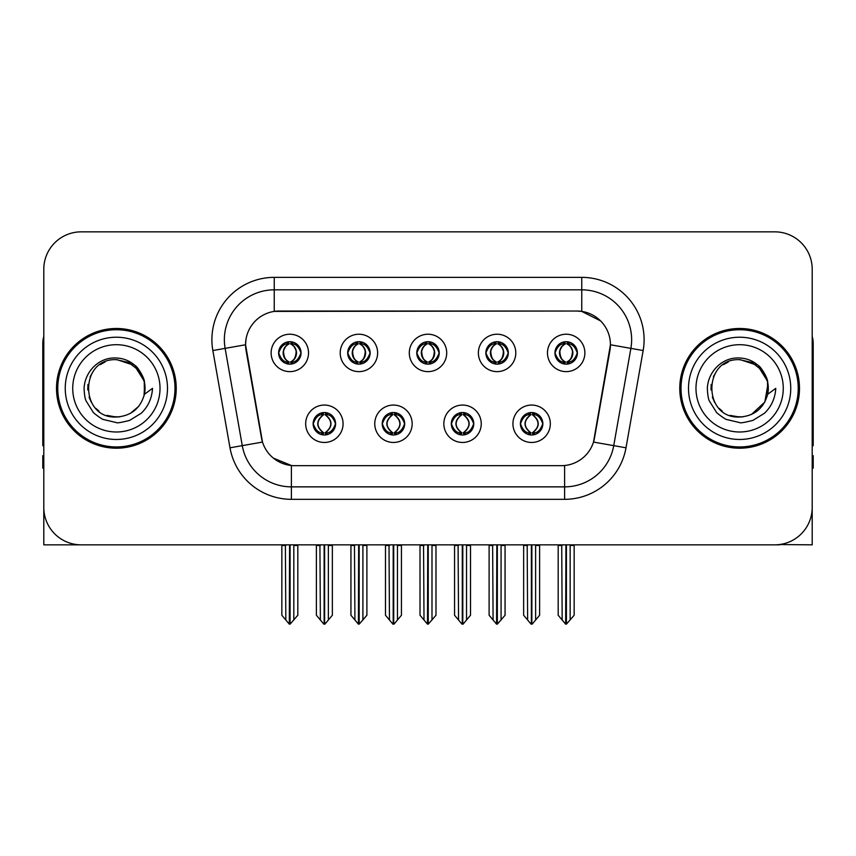 <?xml version="1.0" encoding="UTF-8"?>
<svg xmlns="http://www.w3.org/2000/svg" width="856" height="856" viewBox="0 0 856 856"><rect width="100%" height="100%" fill="white"/><g stroke="black" fill="none" stroke-linecap="round" stroke-linejoin="round"><path stroke-width="1.28" d="M416.776 352.929A11.224 11.224 0 0 0 428 364.153A11.224 11.224 0 0 0 439.224 352.929A11.224 11.224 0 0 0 428 341.705A11.224 11.224 0 0 0 416.776 352.929L416.883 352.929C419.205 359.199 422.115 362.216 425.625 361.992L424.865 363.704M409.296 352.929A18.704 18.704 0 0 0 428 371.632A18.704 18.704 0 0 0 446.704 352.929A18.704 18.704 0 0 0 428 334.225A18.704 18.704 0 0 0 409.296 352.929M451.315 423.763A11.224 11.224 0 0 0 462.54 434.987A11.224 11.224 0 0 0 473.764 423.763A11.224 11.224 0 0 0 462.54 412.539A11.224 11.224 0 0 0 451.315 423.763L451.422 423.763C453.552 429.798 456.462 432.826 460.175 432.826L461.502 432.826C454.076 426.78 454.076 420.735 461.502 414.689L460.175 414.689C456.537 414.614 453.616 417.642 451.422 423.763M443.836 423.763A18.704 18.704 0 0 0 462.54 442.466A18.704 18.704 0 0 0 481.243 423.763A18.704 18.704 0 0 0 462.54 405.059A18.704 18.704 0 0 0 443.836 423.763M485.866 352.929A11.224 11.224 0 0 0 497.079 364.153A11.224 11.224 0 0 0 508.304 352.929A11.224 11.224 0 0 0 497.079 341.705A11.224 11.224 0 0 0 485.866 352.929L485.962 352.929C488.295 359.199 491.205 362.216 494.704 361.992L493.944 363.704M478.376 352.929A18.704 18.704 0 0 0 497.079 371.632A18.704 18.704 0 0 0 515.793 352.929A18.704 18.704 0 0 0 497.079 334.225A18.704 18.704 0 0 0 478.376 352.929M554.945 352.929A11.224 11.224 0 0 0 566.169 364.153A11.224 11.224 0 0 0 577.393 352.929A11.224 11.224 0 0 0 566.169 341.705A11.224 11.224 0 0 0 554.945 352.929L555.052 352.929C557.374 359.199 560.284 362.216 563.794 361.992L563.034 363.704M547.466 352.929A18.704 18.704 0 0 0 566.169 371.632A18.704 18.704 0 0 0 584.873 352.929A18.704 18.704 0 0 0 566.169 334.225A18.704 18.704 0 0 0 547.466 352.929M347.697 352.929A11.224 11.224 0 0 0 358.921 364.153A11.224 11.224 0 0 0 370.134 352.929A11.224 11.224 0 0 0 358.921 341.705A11.224 11.224 0 0 0 347.697 352.929L347.793 352.929C350.125 359.199 353.036 362.216 356.545 361.992L355.775 363.704M340.207 352.929A18.704 18.704 0 0 0 358.921 371.632A18.704 18.704 0 0 0 377.624 352.929A18.704 18.704 0 0 0 358.921 334.225A18.704 18.704 0 0 0 340.207 352.929M278.607 352.929A11.224 11.224 0 0 0 289.831 364.153A11.224 11.224 0 0 0 301.055 352.929A11.224 11.224 0 0 0 289.831 341.705A11.224 11.224 0 0 0 278.607 352.929L278.714 352.929C281.036 359.199 283.946 362.216 287.455 361.992L286.696 363.704M271.127 352.929A18.704 18.704 0 0 0 289.831 371.632A18.704 18.704 0 0 0 308.535 352.929A18.704 18.704 0 0 0 289.831 334.225A18.704 18.704 0 0 0 271.127 352.929M313.146 423.763A11.224 11.224 0 0 0 324.37 434.987A11.224 11.224 0 0 0 335.595 423.763A11.224 11.224 0 0 0 324.37 412.539A11.224 11.224 0 0 0 313.146 423.763L313.253 423.763C315.382 429.798 318.293 432.826 322.006 432.826L323.333 432.826C315.907 426.78 315.907 420.735 323.333 414.689L322.006 414.689C318.368 414.614 315.447 417.642 313.253 423.763M305.667 423.763A18.704 18.704 0 0 0 324.37 442.466A18.704 18.704 0 0 0 343.074 423.763A18.704 18.704 0 0 0 324.37 405.059A18.704 18.704 0 0 0 305.667 423.763M382.236 423.763A11.224 11.224 0 0 0 393.46 434.987A11.224 11.224 0 0 0 404.685 423.763A11.224 11.224 0 0 0 393.46 412.539A11.224 11.224 0 0 0 382.236 423.763L382.343 423.763C384.462 429.798 387.383 432.826 391.085 432.826L392.412 432.826C384.986 426.78 384.986 420.735 392.412 414.689L391.085 414.689C387.447 414.614 384.537 417.642 382.343 423.763M374.757 423.763A18.704 18.704 0 0 0 393.46 442.466A18.704 18.704 0 0 0 412.164 423.763A18.704 18.704 0 0 0 393.46 405.059A18.704 18.704 0 0 0 374.757 423.763M520.405 423.763A11.224 11.224 0 0 0 531.63 434.987A11.224 11.224 0 0 0 542.854 423.763A11.224 11.224 0 0 0 531.63 412.539A11.224 11.224 0 0 0 520.405 423.763L520.501 423.763C522.631 429.798 525.552 432.826 529.254 432.826L530.581 432.826C523.155 426.78 523.155 420.735 530.581 414.689L529.254 414.689C525.616 414.614 522.695 417.642 520.501 423.763M512.926 423.763A18.704 18.704 0 0 0 531.63 442.466A18.704 18.704 0 0 0 550.333 423.763A18.704 18.704 0 0 0 531.63 405.059A18.704 18.704 0 0 0 512.926 423.763M245.565 344.7A33.673 33.673 0 0 0 246.079 350.543L261.465 437.833A33.673 33.673 0 0 0 294.625 465.664L561.375 465.664A33.673 33.673 0 0 0 594.535 437.833L609.921 350.543A33.673 33.673 0 0 0 576.773 311.028L279.227 311.028A33.673 33.673 0 0 0 245.565 344.7L245.94 339.714M779.527 544.544L812.205 544.844L812.205 269.255A37.407 37.407 0 0 0 774.787 231.848L81.213 231.848A37.407 37.407 0 0 0 43.795 269.255L43.795 544.844L156.274 544.844M699.727 544.844L779.527 544.844M56.517 388.346A59.856 59.856 0 0 0 116.373 448.202A59.856 59.856 0 0 0 176.229 388.346A59.856 59.856 0 0 0 116.373 328.49A59.856 59.856 0 0 0 56.517 388.346M679.771 388.346A59.856 59.856 0 0 0 739.627 448.202A59.856 59.856 0 0 0 799.483 388.346A59.856 59.856 0 0 0 739.627 328.49A59.856 59.856 0 0 0 679.771 388.346M274.241 277.365L581.759 277.365A62.349 62.349 0 0 1 643.156 350.543L626.004 447.806A62.349 62.349 0 0 1 564.607 499.326L291.393 499.326A62.349 62.349 0 0 1 229.996 447.806L212.844 350.543A62.349 62.349 0 0 1 274.241 277.365L274.241 289.831L581.759 289.831A49.883 49.883 0 0 1 630.883 348.371L613.731 445.644A49.883 49.883 0 0 1 564.607 486.861L291.393 486.861A49.883 49.883 0 0 1 242.269 445.644L225.117 348.371A49.883 49.883 0 0 1 274.241 289.831L274.241 311.402L576.773 311.028L581.759 311.402L600.57 320.893M561.375 465.664L294.625 465.664M291.393 499.326L291.393 465.504L273.428 458.142M643.156 350.543L610.435 344.765L593.497 442.07L626.004 447.806M229.996 447.806L262.503 442.07L245.565 344.765L225.117 348.371A49.883 49.883 0 0 1 224.368 339.714M594.535 437.833L594.332 438.893M261.669 438.893L261.465 437.833M774.787 231.848L81.213 231.848M43.795 269.255L43.795 507.437A37.407 37.407 0 0 0 81.213 544.844L774.787 544.844A37.407 37.407 0 0 0 812.205 507.437L812.205 269.255M533.556 434.816L532.667 432.826L533.994 432.826C537.632 432.911 540.553 429.883 542.747 423.741C540.607 417.707 537.686 414.689 533.994 414.689L534.765 412.988M533.556 412.71L532.667 414.689L533.994 414.689M530.955 432.826L530.955 432.826C523.337 426.78 523.337 420.735 530.955 414.689L530.955 414.689M532.667 414.689L532.667 414.689C540.093 420.735 540.093 426.78 532.667 432.826L532.304 432.826C539.922 426.78 539.922 420.735 532.304 414.689M527.178 544.844L527.638 620.012L531.116 624.152L532.132 624.152L539.612 615.25L539.612 545.465L535.621 545.465L535.621 620.012M531.876 544.844L531.876 624.152M536.081 544.844L535.621 545.465M539.612 544.844L539.612 545.465M531.373 624.152L531.373 544.844M523.647 544.844L523.647 615.25L527.638 620.012M527.638 545.465L523.647 545.465M561.718 544.844L562.178 620.012L565.655 624.152L565.923 544.844M566.415 544.844L566.415 624.152L574.151 615.25L574.151 545.465L570.16 545.465L570.62 544.844M558.187 544.844L558.187 615.25L562.178 620.012M562.178 545.465L558.187 545.465M570.16 620.012L570.16 545.465M574.151 544.844L574.151 545.465M564.232 363.982L565.12 361.992L563.794 361.992M564.232 341.876L565.12 343.866L563.794 343.866C560.177 343.802 557.267 346.819 555.052 352.929M577.393 352.929L577.286 352.929C575.125 346.894 572.215 343.877 568.545 343.866L567.218 343.866C570.781 345.77 572.664 348.788 572.878 352.929C572.664 357.07 570.781 360.087 567.218 361.992L568.545 361.992L569.304 363.704M577.286 352.929C575.039 359.092 572.129 362.109 568.545 361.992M565.12 361.992L565.495 361.992C561.836 360.087 559.899 357.07 559.685 352.929C559.899 348.788 561.836 345.77 565.495 343.866C562.841 344.936 560.958 347.397 559.845 351.238C560.156 357.305 562.039 360.89 565.495 361.992L565.12 361.992C561.557 360.087 559.674 357.07 559.46 352.929C559.674 348.788 561.557 345.77 565.12 343.866L565.12 343.866M566.843 361.992C570.503 360.087 572.439 357.07 572.653 352.929C572.439 348.788 570.503 345.77 566.843 343.866L566.843 343.866C569.497 344.936 571.38 347.397 572.493 351.238C572.183 357.305 570.299 360.89 566.832 361.992L567.774 364.035M464.476 434.816L463.588 432.826L464.915 432.826C468.553 432.911 471.474 429.883 473.657 423.741C471.517 417.707 468.607 414.689 464.915 414.689L465.675 412.988M464.476 412.71L463.588 414.689L464.915 414.689M461.865 432.826L461.865 432.826C453.99 426.78 453.99 420.735 461.876 414.689C454.247 420.735 454.247 426.78 461.865 432.826L460.945 434.869M461.502 414.689L460.614 412.71M463.588 414.689L463.588 414.689C471.014 420.735 471.014 426.78 463.588 432.826L463.214 432.826C470.832 426.78 470.832 420.735 463.214 414.689L464.145 412.656M463.588 432.826L463.214 432.826C471.1 426.78 471.1 420.735 463.203 414.689M458.088 544.844L458.549 620.012L462.026 624.152L463.053 624.152L470.522 615.25L470.522 545.465L466.531 545.465L466.531 620.012M462.796 544.844L462.796 624.152M466.991 544.844L466.531 545.465M470.522 544.844L470.522 545.465M462.294 624.152L462.294 544.844M454.557 544.844L454.557 615.25L458.549 620.012M458.549 545.465L454.557 545.465M395.386 434.816L394.498 432.826L395.825 432.826C399.474 432.911 402.384 429.883 404.578 423.741C402.438 417.707 399.527 414.689 395.825 414.689L396.596 412.988M395.386 412.71L394.498 414.689L395.825 414.689M392.786 432.826L392.786 432.826C384.9 426.78 384.9 420.735 392.797 414.689C385.168 420.735 385.168 426.78 392.786 432.826L391.855 434.869M392.412 414.689L391.524 412.71M394.498 414.689L394.498 414.689C401.924 420.735 401.924 426.78 394.498 432.826L394.135 432.826C401.753 426.78 401.753 420.735 394.135 414.689L395.055 412.656M394.498 432.826L394.135 432.826C402.01 426.78 402.01 420.735 394.124 414.689M389.009 544.844L389.469 620.012L392.947 624.152L393.974 624.152L401.443 615.25L401.443 545.465L397.452 545.465L397.452 620.012M393.707 544.844L393.707 624.152M397.912 544.844L397.452 545.465M401.443 544.844L401.443 545.465M393.204 624.152L393.204 544.844M385.478 544.844L385.478 615.25L389.469 620.012M389.469 545.465L385.478 545.465M326.307 434.816L325.419 432.826L326.746 432.826C330.384 432.911 333.305 429.883 335.499 423.741C333.359 417.707 330.437 414.689 326.746 414.689L327.506 412.988M326.307 412.71L325.419 414.689L326.746 414.689M323.696 432.826L323.696 432.826C316.078 426.78 316.078 420.735 323.696 414.689L323.696 414.689M325.419 414.689L325.419 414.689C332.845 420.735 332.845 426.78 325.419 432.826L325.045 432.826C332.663 426.78 332.663 420.735 325.045 414.689M319.919 544.844L320.379 620.012L323.868 624.152L324.884 624.152L332.353 615.25L332.353 545.465L328.362 545.465L328.362 620.012M324.627 544.844L324.627 624.152M328.822 544.844L328.362 545.465M332.353 544.844L332.353 545.465M324.124 624.152L324.124 544.844M316.388 544.844L316.388 615.25L320.379 620.012M320.379 545.465L316.388 545.465M492.628 544.844L493.099 620.012L496.576 624.152L496.833 544.844M497.336 544.844L497.336 624.152L505.061 615.25L505.061 545.465L501.07 545.465L501.541 544.844M489.108 544.844L489.108 615.25L493.099 620.012M493.099 545.465L489.108 545.465M501.07 620.012L501.07 545.465M505.061 544.844L505.061 545.465M495.153 363.982L496.041 361.992L494.704 361.992M495.153 341.876L496.041 343.866L494.704 343.866C491.098 343.802 488.177 346.819 485.962 352.929M508.304 352.929L508.207 352.929C506.046 346.894 503.125 343.877 499.455 343.866L498.128 343.866C501.691 345.77 503.585 348.788 503.788 352.929C503.585 357.07 501.691 360.087 498.128 361.992L499.455 361.992L500.225 363.704M508.207 352.929C505.96 359.092 503.039 362.109 499.455 361.992M496.041 361.992L496.405 361.992C492.746 360.087 490.82 357.07 490.595 352.929C490.82 348.788 492.746 345.77 496.405 343.866C493.752 344.936 491.868 347.397 490.766 351.238C491.077 357.305 492.96 360.89 496.416 361.992L496.041 361.992C492.478 360.087 490.584 357.07 490.381 352.929C490.584 348.788 492.478 345.77 496.041 343.866L496.041 343.866M497.764 361.992C501.413 360.087 503.349 357.07 503.563 352.929C503.349 348.788 501.413 345.77 497.764 343.866L497.764 343.866C500.407 344.936 502.301 347.397 503.403 351.238C503.093 357.305 501.209 360.89 497.753 361.992L498.684 364.035M423.549 544.844L424.009 620.012L427.486 624.152L427.754 544.844M428.246 544.844L428.246 624.152L435.982 615.25L435.982 545.465L431.991 545.465L432.451 544.844M420.018 544.844L420.018 615.25L424.009 620.012M424.009 545.465L420.018 545.465M431.991 620.012L431.991 545.465M435.982 544.844L435.982 545.465M426.063 363.982L426.951 361.992L425.625 361.992M426.063 341.876L426.951 343.866L425.625 343.866C422.008 343.802 419.098 346.819 416.883 352.929M439.224 352.929L439.117 352.929C436.956 346.894 434.046 343.877 430.375 343.866L429.049 343.866C432.612 345.77 434.495 348.788 434.709 352.929C434.495 357.07 432.612 360.087 429.049 361.992L430.375 361.992L431.135 363.704M439.117 352.929C436.87 359.092 433.96 362.109 430.375 361.992M426.951 343.866C423.388 345.77 421.505 348.788 421.291 352.929C421.505 357.07 423.388 360.087 426.951 361.992L427.326 361.992C423.666 360.087 421.73 357.07 421.516 352.929C421.73 348.788 423.666 345.77 427.326 343.866L427.326 343.866M428.674 343.866L428.674 343.866C432.334 345.77 434.27 348.788 434.484 352.929C434.27 357.07 432.334 360.087 428.674 361.992L428.674 361.992M354.459 544.844L354.93 620.012L358.407 624.152L358.664 544.844M359.167 544.844L359.167 624.152L366.892 615.25L366.892 545.465L362.901 545.465L363.372 544.844M350.939 544.844L350.939 615.25L354.93 620.012M354.93 545.465L350.939 545.465M362.901 620.012L362.901 545.465M366.892 544.844L366.892 545.465M356.984 363.982L357.872 361.992L356.545 361.992M356.984 341.876L357.872 343.866L356.545 343.866C352.929 343.802 350.008 346.819 347.793 352.929M370.134 352.929L370.038 352.929C367.877 346.894 364.956 343.877 361.296 343.866L359.959 343.866C363.522 345.77 365.416 348.788 365.619 352.929C365.416 357.07 363.522 360.087 359.959 361.992L361.296 361.992L362.056 363.704M370.038 352.929C367.791 359.092 364.87 362.109 361.296 361.992M357.872 361.992L358.236 361.992C354.587 360.087 352.651 357.07 352.437 352.929C352.651 348.788 354.587 345.77 358.236 343.866C355.593 344.936 353.699 347.397 352.597 351.238C352.907 357.305 354.791 360.89 358.247 361.992L357.872 361.992C354.309 360.087 352.415 357.07 352.212 352.929C352.415 348.788 354.309 345.77 357.872 343.866L357.872 343.866M359.595 361.992C363.254 360.087 365.18 357.07 365.405 352.929C365.18 348.788 363.254 345.77 359.595 343.866L359.595 343.866C362.249 344.936 364.132 347.397 365.234 351.238C364.924 357.305 363.04 360.89 359.584 361.992L360.515 364.035M285.38 544.844L285.84 620.012L289.317 624.152L289.585 544.844M290.077 544.844L290.077 624.152L297.813 615.25L297.813 545.465L293.822 545.465L294.282 544.844M281.849 544.844L281.849 615.25L285.84 620.012M285.84 545.465L281.849 545.465M293.822 620.012L293.822 545.465M297.813 544.844L297.813 545.465M287.894 363.982L288.782 361.992L287.455 361.992M287.894 341.876L288.782 343.866L287.455 343.866C283.839 343.802 280.929 346.819 278.714 352.929M301.055 352.929L300.948 352.929C298.787 346.894 295.876 343.877 292.206 343.866L290.88 343.866C294.443 345.77 296.326 348.788 296.54 352.929C296.326 357.07 294.443 360.087 290.88 361.992L292.206 361.992L292.966 363.704M300.948 352.929C298.701 359.092 295.791 362.109 292.206 361.992M288.782 361.992L289.157 361.992C285.497 360.087 283.561 357.07 283.347 352.929C283.561 348.788 285.497 345.77 289.157 343.866C286.503 344.936 284.62 347.397 283.507 351.238C283.817 357.305 285.701 360.89 289.168 361.992L288.782 361.992C285.219 360.087 283.336 357.07 283.122 352.929C283.336 348.788 285.219 345.77 288.782 343.866L288.782 343.866M290.505 361.992C294.164 360.087 296.101 357.07 296.315 352.929C296.101 348.788 294.164 345.77 290.505 343.866L290.505 343.866C293.159 344.936 295.042 347.397 296.155 351.238C295.844 357.305 293.961 360.89 290.505 361.992L291.436 364.035M43.795 468.157L42.8 468.157L42.8 455.681L43.795 455.681M43.795 445.644A24.942 24.942 0 0 0 42.8 445.709L42.8 343.449A24.942 24.942 0 0 1 43.795 336.472M812.205 455.681L813.2 455.681L813.2 468.157L812.205 468.157M812.205 336.472A24.942 24.942 0 0 1 813.2 343.449L813.2 445.709A24.942 24.942 0 0 0 812.205 445.644M116.127 417.022L106.797 415.385M99.029 411.18L95.786 408.323M91.378 402.406L89.088 397.173M87.74 389.94L87.965 384.451M90.115 376.8L92.833 371.964M100.195 364.667L105.021 362.002M111.526 416.615L119.166 416.883M116.373 417.033C131.054 416.027 140.405 408.451 144.418 394.306L152.518 388.346C151.919 398.286 148.163 406.579 141.24 413.234L129.663 420.382C121.231 422.532 116.801 423.26 116.373 422.575L103.608 419.558C102.923 420.093 92.341 412.25 93.079 412.1L86.199 401.1C85.14 399.41 84.434 395.247 84.081 388.613C84.637 371.729 99.05 356.845 116.373 358.001C123.36 358.279 129.534 360.74 134.906 365.394C137.698 366.603 144.985 378.812 144.429 382.386A28.676 28.676 0 0 1 144.429 394.284L144.257 381.648L138.661 370.295L128.721 362.463L116.373 359.68C79.373 357.883 79.373 418.798 116.373 417.033L119.733 416.829M130.326 413.395L138.683 406.354M143.99 396.071L144.718 383.98M144.033 380.77L135.173 366.689M132.969 364.956L117.047 359.68M133.012 411.704L135.195 409.981M167.498 388.346A51.125 51.125 0 0 1 116.373 439.47A51.125 51.125 0 0 1 65.249 388.346A51.125 51.125 0 0 1 116.373 337.221A51.125 51.125 0 0 1 167.498 388.346M116.373 446.95A58.615 58.615 0 0 1 57.769 388.346A58.615 58.615 0 0 1 116.373 329.731A58.615 58.615 0 0 1 174.988 388.346A58.615 58.615 0 0 1 116.373 446.95M116.373 431.991A43.645 43.645 0 0 1 72.728 388.346A43.645 43.645 0 0 1 116.373 344.7A43.645 43.645 0 0 1 160.019 388.346A43.645 43.645 0 0 1 116.373 431.991M739.381 417.022L730.05 415.385M722.282 411.18L719.04 408.323M714.632 402.406L712.342 397.173M710.994 389.94L711.208 384.451M713.369 376.8L716.087 371.964M723.448 364.667L728.274 362.002M734.78 416.615L742.42 416.883M739.627 417.033C754.307 416.027 763.659 408.451 767.672 394.306L775.771 388.346C775.172 398.286 771.417 406.579 764.494 413.234L752.916 420.382C744.485 422.532 740.055 423.26 739.627 422.575L726.862 419.558C726.177 420.093 715.595 412.25 716.333 412.1L709.453 401.1C708.394 399.41 707.687 395.247 707.334 388.613C707.891 371.729 722.303 356.845 739.627 358.001C746.614 358.279 752.788 360.74 758.159 365.394C760.952 366.603 768.239 378.812 767.682 382.386A28.676 28.676 0 0 1 767.682 394.284L767.511 381.648L761.915 370.295L751.975 362.463L739.627 359.68C702.626 357.883 702.626 418.798 739.627 417.033L742.987 416.829M751.472 414.454L764.847 401.999L767.971 383.98M767.286 380.77L758.427 366.689M756.223 364.956L740.301 359.68M756.265 411.704L758.448 409.981M790.751 388.346A51.125 51.125 0 0 1 739.627 439.47A51.125 51.125 0 0 1 688.502 388.346A51.125 51.125 0 0 1 739.627 337.221A51.125 51.125 0 0 1 790.751 388.346M739.627 446.95A58.615 58.615 0 0 1 681.012 388.346A58.615 58.615 0 0 1 739.627 329.731A58.615 58.615 0 0 1 798.231 388.346A58.615 58.615 0 0 1 739.627 446.95M739.627 431.991A43.645 43.645 0 0 1 695.982 388.346A43.645 43.645 0 0 1 739.627 344.7A43.645 43.645 0 0 1 783.272 388.346A43.645 43.645 0 0 1 739.627 431.991M581.759 277.365L581.759 311.402M564.607 465.504L564.607 499.326M212.844 350.543L225.117 348.371M529.254 432.826L528.494 434.538M529.693 434.816L530.581 432.826M529.254 414.689L528.494 412.988M529.693 412.71L530.581 414.689M533.994 432.826L534.765 434.538M563.794 343.866L563.034 342.154M568.545 343.866L569.304 342.154M568.106 341.876L567.218 343.866M568.106 363.982L567.218 361.992M460.175 432.826L459.405 434.538M460.614 434.816L461.502 432.826M460.175 414.689L459.405 412.988M464.915 432.826L465.675 434.538M391.085 432.826L390.325 434.538M391.524 434.816L392.412 432.826M391.085 414.689L390.325 412.988M395.825 432.826L396.596 434.538M322.006 432.826L321.235 434.538M322.445 434.816L323.333 432.826M322.006 414.689L321.235 412.988M322.445 412.71L323.333 414.689M326.746 432.826L327.506 434.538M494.704 343.866L493.944 342.154M499.455 343.866L500.225 342.154M499.016 341.876L498.128 343.866M499.016 363.982L498.128 361.992M425.625 343.866L424.865 342.154M430.375 343.866L431.135 342.154M429.937 341.876L429.049 343.866M429.937 363.982L429.049 361.992M356.545 343.866L355.775 342.154M361.296 343.866L362.056 342.154M360.847 341.876L359.959 343.866M360.847 363.982L359.959 361.992M287.455 343.866L286.696 342.154M292.206 343.866L292.966 342.154M291.768 341.876L290.88 343.866M291.768 363.982L290.88 361.992M530.025 434.869L530.966 432.826C523.07 426.78 523.07 420.735 530.966 414.689L530.025 412.656M533.224 412.656L532.293 414.689C540.179 420.735 540.179 426.78 532.293 432.826L533.224 434.869M564.564 364.035L565.495 361.992M564.564 341.822L565.495 343.866M567.774 341.822L566.832 343.866M460.945 412.656L461.876 414.689M464.145 434.869L463.203 432.826M391.855 412.656L392.797 414.689M395.055 434.869L394.124 432.826M322.776 434.869L323.707 432.826C315.821 426.78 315.821 420.735 323.707 414.689L322.776 412.656M325.976 412.656L325.034 414.689C332.93 420.735 332.93 426.78 325.034 432.826L325.976 434.869M495.485 364.035L496.416 361.992M495.485 341.822L496.416 343.866M498.684 341.822L497.753 343.866M426.395 364.035L427.337 361.992C423.87 360.89 421.987 357.305 421.676 351.238C422.789 347.397 424.672 344.936 427.337 343.866L426.395 341.822M429.605 341.822L428.663 343.866C431.328 344.936 433.211 347.397 434.324 351.238C434.013 357.305 432.13 360.89 428.663 361.992L429.605 364.035M357.316 364.035L358.247 361.992M357.316 341.822L358.247 343.866M360.515 341.822L359.584 343.866M288.226 364.035L289.168 361.992M288.226 341.822L289.168 343.866M291.436 341.822L290.505 343.866"/></g></svg>
